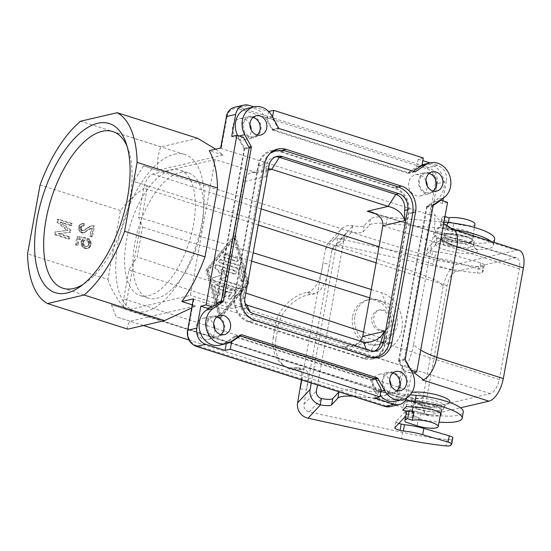 <?xml version="1.0" encoding="UTF-8"?>
<svg xmlns="http://www.w3.org/2000/svg" width="551" height="551" viewBox="0 0 551 551"><rect width="100%" height="100%" fill="white"/><g stroke="black" fill="none" stroke-linecap="round" stroke-linejoin="round"><path stroke-width="0.41" stroke-dasharray="2.75 2.07" d="M221.344 301.108L216.219 302.423L244.107 148.963L249.204 147.82M70.886 225.745L71.237 223.782L57.38 219.367L56.877 222.115L67.077 230.559L55.093 231.937L54.597 234.692L68.455 239.1L68.813 237.137L58.069 233.72L69.667 232.426L70.025 230.456L60.142 222.322L70.886 225.745L71.885 225.511L61.147 222.087L71.031 230.228L70.673 232.191L59.074 233.486L69.819 236.902L69.46 238.872L55.596 234.457L56.099 231.702L68.076 230.325L57.883 221.881L58.385 219.133L72.243 223.548L71.885 225.511M268.654 111.481L267.07 119.099L272.352 117.831L278.069 128.3L413.36 171.265M423.313 157.972L418.195 159.205L422.817 160.672M429.952 162.944L437.577 165.376A13.155 11.213 -103.1 0 1 446.379 181.479L437.177 183.621L431.461 215.048L434.346 214.38L438.045 218.892L443.713 223.499M253.921 106.901L268.447 111.522M275.624 156.835A13.155 11.213 76.9 0 0 274.088 157.069A13.155 11.213 76.9 0 0 265.981 166.347L266.133 176.547L266.278 171.141L267.042 169.605L268.454 168.613M83.401 242.715L83.945 244.761L85.185 245.987L86.576 246.428L88.105 246.083L89.469 243.611L88.925 241.565L87.678 240.339L88.208 238.431L89.799 239.768L91.204 243.122L90.667 246.07L89.062 247.847L86.39 248.446L84.034 247.282L82.003 244.348L82.016 241.235L83.277 239.354L79.358 238.728L78.18 245.209L76.444 244.658L77.911 236.606L85.749 237.853L85.391 239.816L84.138 240.663L83.401 242.715L82.395 242.95L83.132 240.897L84.386 240.05L84.744 238.087L76.906 236.84L75.446 244.892L77.174 245.443L78.352 238.962L82.271 239.589L81.011 241.469L80.997 244.582L82.409 246.903L84 248.239L86.493 248.618L89.138 247.179L90.199 244.396L89.379 240.808L87.21 238.666L86.679 240.573L87.919 241.799L88.463 243.845L87.761 245.698L86.507 246.545L85.57 246.662L83.387 245.553L82.395 242.95M83.58 241.731L82.574 241.965M91.142 228.348L83.724 232.846L81.3 232.074L79.551 228.603L80.122 225.462L80.852 224.45L82.87 223.43L84.468 223.727L84.076 225.889L82.237 225.924L81.465 227.136L81.355 228.761L82.037 230.022L83.215 230.607L84.365 230.346L90.805 226.165L92.162 225.765L94.483 226.089L92.596 236.496L90.86 235.945L92.251 228.286L90.137 228.582L91.246 228.52L89.854 236.179L91.59 236.73L93.484 226.323L91.156 225.993L89.799 226.399L83.359 230.58L82.216 230.835L81.038 230.256L80.35 228.996L80.46 227.37L81.231 226.158L83.07 226.124L83.463 223.961L81.865 223.665L79.847 224.684L79.117 225.696L78.552 227.804L78.848 230.18L80.294 232.308L82.726 233.08L90.137 228.582M92.251 228.286L91.246 228.52M83.773 230.573L82.767 230.807M83.215 230.607L82.216 230.835M406.769 397.877A13.155 11.213 76.9 0 0 407.533 395.225L398.332 397.367L404.041 365.933L406.92 365.265L409.682 368.846L413.987 372.641M88.112 229.877L87.113 230.111M89.751 228.94L88.745 229.175M381.258 389.378L376.161 390.528L370.437 380.059L235.105 336.971L226.413 342.846L226.261 343.659M375.534 378.909L370.437 380.059M82.829 245.856L81.823 246.09M83.415 246.669L82.409 246.903M245.112 303.505L243.969 300.302L243.694 296.176L244.444 291.424L246.021 287.195L241.992 298.366A13.155 11.213 -103.1 0 0 250.795 314.469L367.221 351.545L366.463 349.637M83.724 232.846L82.726 233.08M84.909 232.391L83.904 232.625M447.557 202.327L442.384 203.45L435.71 201.322L439.829 200.461M406.397 412.389A19.726 4.663 -169.7 0 0 407.01 413.897L405.522 422.066M127.832 329.147C126.558 327.659 127.295 325.021 130.043 321.212L195.708 305.943L191.528 308.05M195.708 305.943L192.113 304.799M148.529 295.708A65.762 30.642 -72.3 0 0 191.576 233.603A65.762 30.642 -72.3 0 0 179.908 170.183A65.762 30.642 -72.3 0 0 171.382 169.977A65.762 30.642 -72.3 0 0 128.335 232.074A65.762 30.642 -72.3 0 0 140.002 295.501A65.762 30.642 -72.3 0 0 148.529 295.708M174.233 154.259A82.202 38.301 107.7 0 1 184.895 154.514A82.202 38.301 107.7 0 1 199.483 233.796A82.202 38.301 107.7 0 1 145.671 311.425A82.202 38.301 107.7 0 1 135.016 311.17A82.202 38.301 107.7 0 1 120.428 231.888A82.202 38.301 107.7 0 1 174.233 154.259M215.641 149.163L223.134 155.058L209.27 150.65M435.71 201.322L427.011 207.204L432.26 206.102L404.406 359.39L410.123 369.859L404.847 371.126L411.528 373.254L407.533 395.225M433.176 205.482L432.26 206.102M193.174 298.973L402.264 365.733L404.041 365.933M246.021 287.195L223.403 292.457L243.508 181.809C244.603 176.837 247.316 173.744 251.655 172.518L256.945 172.752L215.138 159.563L152.772 174.068C148.577 175.769 145.581 180.48 143.797 188.194L138.528 217.156L140.477 222.019A65.762 30.642 -72.3 0 0 132.908 263.647A65.762 30.642 -72.3 0 0 148.322 298.153A65.762 30.642 -72.3 0 0 156.849 298.36A65.762 30.642 -72.3 0 0 199.889 236.255A65.762 30.642 -72.3 0 0 188.222 172.828A65.762 30.642 -72.3 0 0 179.695 172.621A65.762 30.642 -72.3 0 0 140.477 222.019L142.557 227.219L137.144 256.98L245.842 293.049M215.138 159.563L190.467 295.357L128.094 309.862L126.386 309.814C123.679 308.539 122.777 304.882 123.686 298.842L128.948 269.88L137.144 256.98M90.86 235.945L89.854 236.179M81.3 232.074L80.294 232.308M82.133 232.543L81.128 232.777M417.954 407.031L403.911 403.952L407.347 400.281L415.564 400.852A16.44 3.885 10.3 0 1 436.055 403.594A16.44 3.885 10.3 0 1 443.865 408.484A16.44 3.885 10.3 0 1 419.325 407.485A16.44 3.885 10.3 0 1 417.954 407.031L417.555 409.228A16.44 3.885 10.3 0 1 413.023 407.161M412.802 407.024A16.44 3.885 10.3 0 1 411.115 404.799A16.44 3.885 10.3 0 1 415.165 403.05L415.564 400.852M419.779 404.971A16.44 3.885 10.3 0 1 412.286 401.107A16.44 3.885 10.3 0 1 411.969 400.088A16.44 3.885 10.3 0 1 436.516 401.08A16.44 3.885 10.3 0 1 444.32 405.963A16.44 3.885 10.3 0 1 443.665 406.81A16.44 3.885 10.3 0 1 419.779 404.971M374.783 398.097L376.161 390.528M107.941 279.44C111.467 289.964 117.232 299.868 125.222 309.152L147.634 185.797C136.655 192.981 127.598 201.239 120.455 210.578L107.941 279.44L27.55 253.846M125.222 309.152L111.357 304.737L116.185 316.797L143.467 325.51M130.043 321.212L116.185 316.797M230.47 341.999L226.413 342.846M239.224 336.103L235.105 336.971M81.837 243.26L80.832 243.494M82.003 244.348L80.997 244.582M455.326 241.001A14.794 3.499 -169.7 0 0 472.696 240.642A14.794 3.499 -169.7 0 0 452.523 233.762L446.014 233.307A16.44 3.885 10.3 0 0 441.964 235.063A16.44 3.885 10.3 0 0 448.404 239.485L455.326 241.001L456.297 235.663A14.794 3.499 -169.7 0 0 473.667 235.305A14.794 3.499 -169.7 0 0 453.494 228.417L438.761 227.391L437.618 233.679L445.842 234.251L446.014 233.307M450.945 239.671A14.14 3.34 10.3 0 1 444.23 235.47A14.14 3.34 10.3 0 1 465.333 236.324A14.14 3.34 10.3 0 1 472.049 240.525A14.14 3.34 10.3 0 1 450.945 239.671M89.303 242.516L88.298 242.75M89.469 243.611L88.463 243.845M216.219 302.423L207.527 308.298M243.48 137.351L238.383 138.494L244.107 148.963M84.034 247.282L83.029 247.516M86.576 246.428L85.57 246.662M85.185 245.987L84.186 246.221M412.224 411.59L411.893 413.388A14.14 3.34 10.3 0 0 418.608 417.589L407.01 413.897M453.156 229.409A21.041 9.808 -72.3 0 0 452.564 229.175A21.041 9.808 -72.3 0 0 449.836 229.106L450.243 228.761L449.912 228.183L446.234 225.325M420.702 350.119A65.762 15.545 10.3 0 1 413.56 344.451L433.665 233.81A40.774 18.996 -72.3 0 0 434.346 214.38M91.204 243.122L90.199 243.356M91.039 242.034L90.033 242.268M427.018 396.307C426.109 402.34 427.011 406.004 429.711 407.279L431.426 407.327L490.314 393.628C494.509 391.926 497.505 387.215 499.289 379.501L519.4 268.854C520.309 262.799 519.4 259.142 516.686 257.875L514.992 257.834L456.104 271.533C451.91 273.234 448.913 277.945 447.123 285.659L427.018 396.307L123.686 298.842M214.931 329.574A10.848 9.25 -103.1 0 1 208.051 339.457A10.848 9.25 -103.1 0 1 203.705 339.258A10.848 9.25 -103.1 0 1 200.378 337.384A10.848 9.25 -103.1 0 1 196.376 326.399A10.848 9.25 -103.1 0 1 203.133 318.32A10.848 9.25 -103.1 0 1 207.472 318.512A10.848 9.25 -103.1 0 1 213.664 324.146M390.962 385.624A10.848 9.25 -103.1 0 1 384.081 395.501A10.848 9.25 -103.1 0 1 379.735 395.308A10.848 9.25 -103.1 0 1 372.283 384.515A10.848 9.25 -103.1 0 1 379.164 374.363A10.848 9.25 -103.1 0 1 383.51 374.563A10.848 9.25 -103.1 0 1 389.702 380.19M380.686 330.132L384.88 330.325C388.317 329.353 390.466 326.881 391.341 322.907C391.913 316.639 389.585 312.341 384.343 310.013L380.156 309.814C371.236 311.356 371.67 327.755 380.686 330.132M128.948 269.88L371.174 350.264L379.37 337.364L363.522 332.108M379.37 337.364C398.841 344.699 405.495 308.071 385.659 302.774L369.755 297.829M251.642 261.119L142.557 227.219M81.782 226.406L80.777 226.64M82.237 225.924L81.231 226.158M79.551 228.603L78.545 228.837M79.854 229.946L78.848 230.18M85.006 248.005L84 248.239M86.39 248.446L85.384 248.68M92.596 236.496L91.59 236.73M94.483 226.089L93.484 226.323M84.138 240.663L83.132 240.897M84.799 240.043L83.793 240.277M85.391 239.816L84.386 240.05M88.105 246.083L87.099 246.318M87.513 246.311L86.507 246.545M223.134 155.058L157.462 170.335L143.604 165.92L133.776 181.389L367.414 255.878L406.225 268.978L425.51 276.079C431.316 279.143 439.546 280.122 443.1 286.596C445.959 274.226 450.746 266.691 457.468 263.991L516.37 250.292A21.041 9.808 107.7 0 1 519.097 250.354M143.604 165.92L299.248 215.544C351.841 231.544 401.796 249.686 457.468 263.991M127.088 146.311A82.202 38.301 107.7 0 1 128.3 149.424A82.202 38.301 107.7 0 1 85.901 282.601A82.202 38.301 107.7 0 1 83.105 284.44M85.329 232.109L84.324 232.343M86.824 230.924L85.818 231.158M120.455 210.578L40.065 184.978M87.499 248.384L86.493 248.618M88.263 248.212L87.258 248.446M197.623 138.301L160.961 146.828C158.316 152.889 157.152 160.72 157.462 170.335M410.984 370.134L410.123 369.859M138.528 217.156L253.157 252.785M371.271 289.495L381.636 292.712L385.659 302.774M449.878 402.547A21.372 5.055 10.3 0 1 449.182 403.229A21.372 5.055 10.3 0 1 418.126 400.839A21.372 5.055 10.3 0 1 408.387 395.811A21.372 5.055 10.3 0 1 412.024 392.374M79.551 227.57L78.552 227.804M84.393 245.319L83.387 245.553M83.945 244.761L82.939 244.995M84.365 230.346L83.359 230.58M188.979 340.022L369.507 397.354L423.995 413.787L429.994 414.882L460.505 407.788M88.16 227.604L87.154 227.839M87.079 228.507L86.073 228.741M93.443 225.758L92.444 225.986M92.162 225.765L91.156 225.993M220.779 147.971L221.22 148.481L429.684 214.856L431.461 215.048M371.174 350.264C384.715 354.885 399.158 345.195 401.872 329.67C404.785 314.215 395.267 296.831 381.636 292.712M413.56 344.451A40.774 18.996 107.7 0 1 406.92 365.265M442.384 203.45L442.859 200.833M443.362 198.071L446.379 181.479M412.506 373.006L411.528 373.254M389.612 393.008A10.848 9.25 -103.1 0 1 382.16 382.215A10.848 9.25 -103.1 0 1 389.034 372.07A10.848 9.25 -103.1 0 1 393.38 372.262A10.848 9.25 -103.1 0 1 400.832 383.055A10.848 9.25 -103.1 0 1 393.951 393.207A10.848 9.25 -103.1 0 1 389.612 393.008M90.805 226.165L89.799 226.399M411.893 413.388A14.14 3.34 10.3 0 1 413.884 412.12M79.771 226.385L78.765 226.619M89.062 247.847L88.064 248.081M223.403 292.457C222.694 300.288 225.648 305.653 232.267 308.546L190.467 295.357M80.405 230.959L79.399 231.186M89.799 239.768L88.794 240.002M89.179 239.155L88.174 239.389M249.94 124.54A10.848 9.25 76.9 0 0 243.749 118.906A10.848 9.25 76.9 0 0 239.41 118.713A10.848 9.25 76.9 0 0 232.646 126.792A10.848 9.25 76.9 0 0 236.655 137.778A10.848 9.25 76.9 0 0 239.981 139.658A10.848 9.25 76.9 0 0 244.32 139.851A10.848 9.25 76.9 0 0 251.201 129.974M250.016 116.282A10.848 9.25 76.9 0 0 249.279 116.419A10.848 9.25 76.9 0 0 242.399 126.565A10.848 9.25 76.9 0 0 249.851 137.357A10.848 9.25 76.9 0 0 254.197 137.557A10.848 9.25 76.9 0 0 261.071 127.405A10.848 9.25 76.9 0 0 253.625 116.612A10.848 9.25 76.9 0 0 250.016 116.282M213.574 336.964A10.848 9.25 -103.1 0 1 206.129 326.171A10.848 9.25 -103.1 0 1 213.003 316.019A10.848 9.25 -103.1 0 1 213.74 315.888A10.848 9.25 -103.1 0 1 217.349 316.219A10.848 9.25 -103.1 0 1 224.801 327.012A10.848 9.25 -103.1 0 1 217.92 337.157A10.848 9.25 -103.1 0 1 213.574 336.964M81.837 242.22L80.839 242.454M80.122 225.462L79.117 225.696M82.526 230.387L81.52 230.614M272.525 116.86L272.352 117.831M90.667 246.07L89.668 246.304M91.025 245.14L90.02 245.374M160.961 146.828L80.57 121.234M81.465 227.136L80.46 227.37M68.076 230.325L67.077 230.559M56.099 231.702L55.093 231.937M147.634 185.797L133.776 181.389M238.383 138.494L231.702 136.373M82.822 232.763L81.823 232.997M89.586 226.812L88.587 227.046M69.819 236.902L68.813 237.137M59.074 233.486L58.069 233.72M404.406 359.39L399.124 360.657L427.011 207.204M434.484 406.066A14.14 3.34 10.3 0 1 441.199 410.268A14.14 3.34 10.3 0 1 420.096 409.414A14.14 3.34 10.3 0 1 413.381 405.212A14.14 3.34 10.3 0 1 434.484 406.066M72.243 223.548L71.237 223.782M85.749 237.853L84.744 238.087M77.911 236.606L76.906 236.84M83.566 243.811L82.56 244.045M425.971 180.59A10.848 9.25 76.9 0 0 419.779 174.956A10.848 9.25 76.9 0 0 415.44 174.763A10.848 9.25 76.9 0 0 408.56 184.909A10.848 9.25 76.9 0 0 416.012 195.701A10.848 9.25 76.9 0 0 420.351 195.901A10.848 9.25 76.9 0 0 427.239 186.018M389.343 342.24L384.708 343.425C383.014 351.221 378.806 356.139 372.07 358.191L363.316 357.895L249.059 321.515C238.528 316.873 233.831 308.284 234.974 295.749L258.522 166.195C260.313 158.096 264.749 153.123 271.829 151.277L279.915 151.732L284.653 150.74M270.19 153.254C266.553 156.16 264.239 160.141 263.261 165.204L239.74 294.606C238.597 307.141 243.294 315.73 253.832 320.372L367.944 356.704L371.546 357.427M84.468 223.727L83.463 223.961M83.773 223.506L82.767 223.74M58.385 219.133L57.38 219.367M57.883 221.881L56.877 222.115M83.38 225.669L82.374 225.903M84.076 225.889L83.07 226.124M90.798 241.331L89.792 241.565M90.385 240.573L89.379 240.808M82.87 223.43L81.865 223.665M81.693 223.885L80.687 224.119M81.355 228.761L80.35 228.996M81.321 227.921L80.315 228.155M429.656 172.663A10.848 9.25 76.9 0 0 425.31 172.463A10.848 9.25 76.9 0 0 418.429 182.615A10.848 9.25 76.9 0 0 425.882 193.408A10.848 9.25 76.9 0 0 430.228 193.601A10.848 9.25 76.9 0 0 437.101 183.455A10.848 9.25 76.9 0 0 429.656 172.663M373.964 351.304A13.155 11.213 -103.1 0 1 372.49 351.779A13.155 11.213 -103.1 0 1 367.221 351.545L370.238 350.842M399.124 360.657L404.847 371.126M389.633 323.299A10.524 8.974 -103.1 0 1 383.145 330.724A10.524 8.974 -103.1 0 1 378.936 330.538A10.524 8.974 -103.1 0 1 371.711 320.069A10.524 8.974 -103.1 0 1 378.379 310.227A10.524 8.974 -103.1 0 1 382.587 310.42A10.524 8.974 -103.1 0 1 389.633 323.299M354.996 315.778A23.018 19.622 -103.1 0 1 369.191 299.537A23.018 19.622 -103.1 0 1 378.399 299.951A23.018 19.622 -103.1 0 1 394.206 322.845A23.018 19.622 -103.1 0 1 379.618 344.375A23.018 19.622 -103.1 0 1 370.403 343.962A23.018 19.622 -103.1 0 1 354.996 315.778M352.654 316.322A23.018 19.622 -103.1 0 1 366.849 300.081A23.018 19.622 -103.1 0 1 376.058 300.495A23.018 19.622 -103.1 0 1 391.864 323.389A23.018 19.622 -103.1 0 1 377.277 344.919A23.018 19.622 -103.1 0 1 368.061 344.506A23.018 19.622 -103.1 0 1 352.654 316.322M207.445 269.26L234.657 235.945A0.82 0.703 -103.1 0 1 235.862 236.331L248.659 282.387A1.646 1.405 -103.1 0 1 248.377 283.944L221.158 317.266A0.82 0.703 -103.1 0 1 219.952 316.88L207.155 270.823A1.646 1.405 -103.1 0 1 207.445 269.26L206.439 269.494A1.646 1.405 -103.1 0 0 206.157 271.058L218.947 317.114A0.82 0.703 -103.1 0 0 220.152 317.5L247.371 284.178A1.646 1.405 -103.1 0 0 247.654 282.622L234.864 236.565A0.82 0.703 -103.1 0 0 233.658 236.179L206.439 269.494M443.1 286.596L422.576 400.164L422.534 406.424L423.802 411.328L426.226 414.29L428.031 414.972L430.049 414.869M111.357 304.737L345.036 379.04L384.102 390.742L403.725 396.017C409.944 396.782 417.61 400.873 422.996 397.243M246.311 283.014L233.9 238.342L207.5 270.658L219.911 315.33L246.311 283.014L247.316 282.78L234.905 238.108L208.505 270.424L220.91 315.096L247.316 282.78M225.145 257.434A1.646 1.405 -103.1 0 1 225.717 254.293L237.529 258.054A1.646 1.405 -103.1 0 1 236.958 261.195L225.145 257.434L224.14 257.668L235.952 261.429A1.646 1.405 -103.1 0 0 236.524 258.288L224.712 254.528A1.646 1.405 -103.1 0 0 224.14 257.668M238.748 265.093A3.285 2.803 -103.1 0 1 240.863 267.428L244.162 279.281A1.646 1.405 -103.1 0 1 241.469 280.094L238.177 268.234L220.799 262.703A1.646 1.405 -103.1 0 1 221.371 259.562L238.748 265.093L237.75 265.327A3.285 2.803 -103.1 0 1 239.864 267.662L243.156 279.515A1.646 1.405 -103.1 0 1 240.47 280.321L237.178 268.468L219.801 262.937A1.646 1.405 -103.1 0 1 220.372 259.796L237.75 265.327M239.299 285.218A1.646 1.405 -103.1 0 1 238.728 288.359L214.236 280.562A1.646 1.405 -103.1 0 1 214.077 277.408L222.494 274.88L215.868 267.559A1.646 1.405 -103.1 0 1 217.094 264.845L235.243 270.624A1.646 1.405 -103.1 0 1 234.671 273.771L221.695 269.639L227.122 275.631A0.82 0.703 -103.1 0 1 226.874 276.995L219.98 279.068L239.299 285.218L238.294 285.452A1.646 1.405 -103.1 0 1 237.722 288.593L213.23 280.796A1.646 1.405 -103.1 0 1 213.072 277.642L221.488 275.114L214.862 267.793A1.646 1.405 -103.1 0 1 216.088 265.079L234.237 270.858A1.646 1.405 -103.1 0 1 233.665 274.005L220.689 269.873L226.117 275.865A0.82 0.703 -103.1 0 1 225.869 277.229L218.974 279.302L238.294 285.452M219.918 293.18A1.646 1.405 -103.1 0 1 217.232 293.986L215.207 286.692A1.646 1.405 -103.1 0 1 216.832 284.715L234.988 290.494A1.646 1.405 -103.1 0 1 235.759 293.235L231.448 298.511A1.646 1.405 -103.1 0 1 229.326 296.176L232.026 292.877L226.723 291.19L225.869 295.908A1.646 1.405 -103.1 0 1 223.093 295.026L223.954 290.308L218.651 288.621L219.918 293.18L218.912 293.414L217.645 288.855L222.948 290.542L222.087 295.253A1.646 1.405 -103.1 0 0 224.863 296.142L225.717 291.424L231.021 293.111L228.328 296.41A1.646 1.405 -103.1 0 0 230.442 298.745L234.754 293.469A1.646 1.405 -103.1 0 0 233.982 290.728L215.827 284.95A1.646 1.405 -103.1 0 0 214.201 286.926L216.226 294.22A1.646 1.405 -103.1 0 0 218.912 293.414M238.177 268.234L237.178 268.468M222.494 274.88L221.488 275.114M221.695 269.639L220.689 269.873M219.98 279.068L218.974 279.302M232.026 292.877L231.021 293.111M226.723 291.19L225.717 291.424M223.954 290.308L222.948 290.542M218.651 288.621L217.645 288.855M208.505 270.424L207.5 270.658M234.905 238.108L233.9 238.342M220.91 315.096L219.911 315.33M445.545 249.961A21.372 5.055 10.3 0 1 436.247 242.516A21.372 5.055 10.3 0 1 467.303 244.899A21.372 5.055 10.3 0 1 477.042 249.927A21.372 5.055 10.3 0 1 468.57 253.701A21.372 5.055 10.3 0 1 445.545 249.961M448.913 244.658A16.44 3.885 10.3 0 1 441.103 239.775A16.44 3.885 10.3 0 1 441.757 238.934A16.44 3.885 10.3 0 1 465.65 240.766A16.44 3.885 10.3 0 1 473.137 244.637A16.44 3.885 10.3 0 1 473.454 245.656A16.44 3.885 10.3 0 1 448.913 244.658M445.842 234.251A16.44 3.885 10.3 0 1 466.332 236.999A16.44 3.885 10.3 0 1 474.142 241.882A16.44 3.885 10.3 0 1 449.602 240.89A16.44 3.885 10.3 0 1 448.232 240.429L448.404 239.485M417.555 409.228L424.484 410.743A14.794 3.499 -169.7 0 0 441.847 410.385A14.794 3.499 -169.7 0 0 421.68 403.504L415.165 403.05M475.017 224.181A14.14 3.34 10.3 0 1 453.914 223.327L442.315 219.635L440.828 227.804L452.426 231.503A14.14 3.34 10.3 0 1 445.711 227.301A14.14 3.34 10.3 0 1 447.701 226.034L448.335 222.535M444.981 216.522L444.478 216.357L442.99 224.532L447.701 226.034M442.99 224.532A19.726 4.663 -169.7 0 0 440.215 226.303A19.726 4.663 -169.7 0 0 440.828 227.804M444.478 216.357A19.726 4.663 -169.7 0 0 441.695 218.127A19.726 4.663 -169.7 0 0 442.315 219.635M267.07 119.099L272.793 129.568L408.126 172.656L416.825 166.781L421.949 165.465M416.825 166.781L418.195 159.205M89.689 247.42L88.69 247.654M384.708 343.425L408.257 213.871C409.4 201.335 404.703 192.747 394.172 188.105L279.915 151.732M91.197 244.162L90.199 244.396M55.596 234.457L54.597 234.692M88.208 238.431L87.21 238.666M80.852 224.45L79.847 224.684M88.766 245.464L87.761 245.698M88.477 241.007L87.471 241.242M88.925 241.565L87.919 241.799M69.46 238.872L68.455 239.1M363.474 342.178L342.612 347.027L350.932 346.558C355.002 345.573 358.164 343.783 360.409 341.2M87.678 240.339L86.679 240.573M89.29 244.589L88.284 244.823M81.589 229.464L80.591 229.698M82.822 225.696L81.823 225.931M90.144 246.944L89.138 247.179M83.277 239.354L82.271 239.589M82.581 240.167L81.576 240.401M78.18 245.209L77.174 245.443M79.358 238.728L78.352 238.962M82.016 241.235L81.011 241.469M405.281 359.004L398.587 360.561A1.316 1.123 76.9 0 0 398.752 361.552L405.205 373.364L411.9 371.808M219.78 345.167A19.071 16.261 -103.1 0 0 224.491 343.101L234.299 336.468A1.316 1.123 76.9 0 1 235.153 336.351L370.609 379.481A1.316 1.123 76.9 0 1 371.326 380.094L377.779 391.906A19.071 16.261 76.9 0 0 380.162 395.384M395.811 401.211A19.071 16.261 76.9 0 0 405.205 373.364M237.626 135.484A19.071 16.261 76.9 0 0 238.025 136.255L244.486 148.067A1.316 1.123 -103.1 0 1 244.644 149.066L216.736 302.657A1.316 1.123 -103.1 0 1 216.247 303.443L210.014 307.665M279.316 128.59L272.621 130.146A1.316 1.123 -103.1 0 1 271.905 129.526L265.451 117.714A19.071 16.261 76.9 0 0 247.42 108.409M272.621 130.146L408.084 173.276A1.316 1.123 -103.1 0 0 408.932 173.159L418.739 166.519A19.071 16.261 -103.1 0 1 422.059 164.859M423.45 164.46A19.071 16.261 -103.1 0 1 442.728 176.472A19.071 16.261 -103.1 0 1 436.791 199.545L443.486 197.988M398.587 360.561L426.502 206.962A1.316 1.123 76.9 0 1 426.984 206.177L436.791 199.545M71.031 230.228L70.025 230.456M61.147 222.087L60.142 222.322M70.673 232.191L69.667 232.426M82.037 230.022L81.038 230.256M76.444 244.658L75.446 244.892M408.126 172.656L413.257 171.34M272.793 129.568L278.069 128.3M264.79 163.867L258.095 165.424L234.333 296.183A21.041 17.942 -103.1 0 0 248.418 321.949L363.736 358.667A21.041 17.942 -103.1 0 0 372.159 359.052A21.041 17.942 -103.1 0 0 375.417 357.888M398.187 186.885L394.812 187.671A21.041 17.942 -103.1 0 1 408.897 213.437L385.135 344.203A21.041 17.942 -103.1 0 1 377.228 356.855M394.812 187.671L279.495 150.953A21.041 17.942 -103.1 0 0 276.512 150.299M258.095 165.424A21.041 17.942 -103.1 0 1 271.071 150.575A21.041 17.942 -103.1 0 1 274.508 150.175M253.047 117.439A9.863 8.41 76.9 0 0 249.5 117.377A9.863 8.41 76.9 0 0 243.418 124.34A9.863 8.41 76.9 0 0 253.97 136.593A9.863 8.41 76.9 0 0 257.124 134.974M433.155 191.025A9.863 8.41 -103.1 0 1 430 192.643A9.863 8.41 -103.1 0 1 419.449 180.384A9.863 8.41 -103.1 0 1 425.537 173.427A9.863 8.41 -103.1 0 1 429.077 173.489M220.848 334.581A9.863 8.41 -103.1 0 1 217.7 336.2A9.863 8.41 -103.1 0 1 207.148 323.94A9.863 8.41 -103.1 0 1 213.23 316.983A9.863 8.41 -103.1 0 1 216.77 317.039M392.801 373.089A9.863 8.41 76.9 0 0 389.261 373.027A9.863 8.41 76.9 0 0 383.179 379.99A9.863 8.41 76.9 0 0 393.731 392.243A9.863 8.41 76.9 0 0 396.878 390.631M310.296 294.578L307.3 292.429C297.03 293.339 278.055 307.045 275.528 324.539L273.241 337.109L275.872 339.003L278.159 326.433C280.7 309.063 299.331 295.295 310.296 294.578A72.339 17.102 -169.7 0 0 315.041 293.786C322.445 290.26 327.232 280.452 329.388 264.349L331.964 250.202A6.578 6.316 43.1 0 1 339.457 245.305L432.872 265.782A98.643 23.321 -169.7 0 0 477.393 273A6.578 1.557 -169.7 0 0 482.029 272.573L483.02 271.512A6.578 1.557 -169.7 0 0 483.131 271.299A6.578 1.557 -169.7 0 0 479.515 269.191L454.086 261.801A26.303 6.219 -169.7 0 0 434.753 258.15L431.488 257.434A6.578 1.557 -169.7 0 1 426.267 254.92A6.578 1.557 -169.7 0 1 426.384 254.707L435.869 244.554A6.578 1.557 -169.7 0 1 443.472 244.616L451.097 246.283A36.166 8.547 -169.7 0 0 493.551 245.409A36.166 8.547 -169.7 0 0 491.12 241.448M454.038 229.643A36.166 8.547 -169.7 0 0 446.441 228.755L386.299 223.472A26.303 6.219 -169.7 0 0 369.26 225.311L363.033 231.971A9.863 2.335 -169.7 0 1 351.944 231.957L351.628 231.895A6.578 6.316 43.1 0 0 344.444 236.847L317.528 384.991M448.232 240.429L434.188 237.35L437.618 233.679M307.3 292.429A65.762 15.545 -169.7 0 0 308.167 292.278C316.005 288.917 320.957 279.143 323.038 262.951L325.607 248.811A13.155 12.632 43.1 0 1 328.706 242.612A13.155 12.632 43.1 0 1 340.601 239.017L434.009 259.493A98.643 23.321 -169.7 0 0 478.537 266.712A6.578 1.557 -169.7 0 0 483.172 266.285L484.164 265.231A6.578 1.557 -169.7 0 0 484.274 265.01A6.578 1.557 -169.7 0 0 480.658 262.903L455.229 255.512A26.303 6.219 -169.7 0 0 435.896 251.862L434.753 258.15M435.896 251.862L432.631 251.146L431.488 257.434M494.695 239.12A36.166 8.547 -169.7 0 1 452.24 240.002L444.616 238.328A6.578 1.557 -169.7 0 0 437.012 238.273L427.521 248.418A6.578 1.557 -169.7 0 0 427.411 248.632A6.578 1.557 -169.7 0 0 432.631 251.146M328.706 242.612L341.193 229.257A13.155 12.632 43.1 0 1 352.764 225.6L353.088 225.669A9.863 2.335 -169.7 0 0 364.17 225.683L370.403 219.022A26.303 6.219 -169.7 0 1 387.443 217.184L443.954 222.149M301.769 379.97L323.038 262.951L329.388 264.349L303.966 404.227A6.578 6.316 43.1 0 0 309.18 411.907L402.595 432.377A98.643 23.321 -169.7 0 0 447.116 439.595A6.578 1.557 -169.7 0 0 451.751 439.175L452.743 438.114A6.578 1.557 -169.7 0 0 452.86 437.893M300.185 388.689L306.542 390.08L308.05 378.695L307.885 373.606L306.852 370.74L304.882 369.246L301.328 369.225A72.339 17.102 -169.7 0 1 296.583 370.024L291.334 369.728L287.099 368.034L283.145 365.037L280.149 361.456L277.766 357.11L275.982 351.455L275.328 345.325L275.872 339.003M273.241 337.109L272.717 341.882L273.082 348.122L274.612 353.935L277.167 359.052L280.542 363.185L284.447 366.112L289.103 367.813L293.587 367.868A65.762 15.545 -169.7 0 0 294.454 367.717L301.328 369.225M301.487 379.88L301.673 373.688L300.66 369.769L298.249 367.792L294.454 367.717M341.193 229.257A13.155 12.632 43.1 0 0 338.094 235.456L311.281 383M456.297 235.663L435.331 231.062L438.761 227.391M410.281 394.833L356.022 390.067A26.303 6.219 -169.7 0 0 339.051 391.844M398.883 423.395A6.578 1.557 -169.7 0 1 395.99 421.522A6.578 1.557 -169.7 0 1 396.107 421.301L405.591 411.156A6.578 1.557 -169.7 0 1 413.195 411.211L420.826 412.885A36.166 8.547 -169.7 0 0 463.274 412.01M420.826 412.885L419.683 419.173L412.058 417.5A6.578 1.557 -169.7 0 0 405.557 417.011M419.683 419.173A36.166 8.547 -169.7 0 0 439.051 422.1M356.022 390.067L354.878 396.355L405.123 400.77M354.878 396.355A26.303 6.219 -169.7 0 0 352.702 396.19M407.396 411.253L423.74 414.834A14.794 3.499 -169.7 0 0 440.277 415.371M407.347 400.281L406.204 406.562M403.911 403.952L402.767 410.233M435.331 231.062L434.188 237.35M437.577 165.376L428.375 167.511L239.864 107.493L249.073 105.351M265.981 166.347L268.991 165.644M390.225 406.645A13.155 11.213 76.9 0 0 398.332 397.367L396.555 397.168L402.264 365.733M253.804 313.774L250.795 314.469L249.507 311.26M427.473 168.93A11.84 10.09 -103.1 0 1 435.4 183.421L437.177 183.621A13.155 11.213 -103.1 0 0 428.375 167.511A1.316 0.613 -72.3 0 0 427.473 168.93L238.969 108.905A1.316 0.613 107.7 0 1 239.864 107.493A13.155 11.213 -103.1 0 0 234.602 107.259M418.608 417.589L417.128 425.758M440.807 239.471A65.762 15.545 10.3 0 1 433.665 233.81M519.4 268.854L382.849 225.772M499.289 379.501L362.737 336.413M193.8 299.358L188.091 330.793A11.84 10.09 76.9 0 0 196.011 345.291L384.515 405.309A11.84 10.09 76.9 0 0 396.555 397.168M188.091 330.793L187.464 330.407M196.28 346.386A1.316 0.613 107.7 0 1 196.011 345.291M449.836 229.106L516.37 250.292M226.309 116.654L226.929 117.046L221.22 148.481M226.929 117.046A11.84 10.09 -103.1 0 1 238.969 108.905M447.123 285.659L376.113 262.841M258.212 224.96L143.797 188.194M435.4 183.421L429.684 214.856M456.104 271.533L379.033 246.765M261.133 208.884L152.772 174.068M514.992 257.834L376.119 214.022M268.179 170.135L256.945 172.752M247.048 305.109L232.267 308.546M490.314 393.628L342.612 347.027M431.426 407.327L128.094 309.862M384.646 406.307A1.316 0.613 107.7 0 1 384.515 405.309M258.522 166.195L263.261 165.204M249.059 321.515L253.832 320.372M234.974 295.749L239.74 294.606M237.529 258.054L236.524 258.288M225.717 254.293L224.712 254.528M236.958 261.195L235.952 261.429M244.162 279.281L243.156 279.515M240.863 267.428L239.864 267.662M241.469 280.094L240.47 280.321M220.799 262.703L219.801 262.937M221.371 259.562L220.372 259.796M214.236 280.562L213.23 280.796M238.728 288.359L237.722 288.593M214.077 277.408L213.072 277.642M215.868 267.559L214.862 267.793M217.094 264.845L216.088 265.079M235.243 270.624L234.237 270.858M234.671 273.771L233.665 274.005M227.122 275.631L226.117 275.865M226.874 276.995L225.869 277.229M215.207 286.692L214.201 286.926M217.232 293.986L216.226 294.22M216.832 284.715L215.827 284.95M234.988 290.494L233.982 290.728M235.759 293.235L234.754 293.469M231.448 298.511L230.442 298.745M229.326 296.176L228.328 296.41M225.869 295.908L224.863 296.142M223.093 295.026L222.087 295.253M234.657 235.945L233.658 236.179M207.155 270.823L206.157 271.058M219.952 316.88L218.947 317.114M221.158 317.266L220.152 317.5M248.377 283.944L247.371 284.178M248.659 282.387L247.654 282.622M235.862 236.331L234.864 236.565M452.426 231.503L453.914 223.327M412.857 212.838L408.257 213.871M367.944 356.704L363.316 357.895M266.133 176.547L243.508 181.809M241.992 298.366L245.002 297.664M398.772 187.071L394.172 188.105M371.326 380.094L375.63 379.095M370.609 379.481L374.48 378.578M235.153 336.351L240.815 335.036M234.299 336.468L240.994 334.912M224.491 343.101L231.186 341.544M216.247 303.443L218.747 302.864M216.736 302.657L220.262 301.838M244.644 149.066L249.169 148.012M244.486 148.067L248.79 147.069M278.599 127.97L271.905 129.526M414.772 171.719L408.084 173.276M414.944 171.754L408.932 173.159M418.739 166.519L421.24 165.941M426.984 206.177L433.678 204.621M426.502 206.962L433.189 205.406M405.44 359.996L398.752 361.552M241.028 294.627L234.333 296.183M282.615 150.23L279.495 150.953M412.919 212.5L408.897 213.437M389.13 343.273L385.135 344.203M370.43 357.11L363.736 358.667M255.113 320.393L248.418 321.949M265.451 117.714L272.139 116.158M238.025 136.255L239.189 135.987M377.779 391.906L380.927 391.176M453.494 228.417L452.523 233.762M339.457 245.305L351.944 231.957M455.229 255.512L454.086 261.801M480.658 262.903L479.515 269.191M484.164 265.231L483.02 271.512M483.172 266.285L482.029 272.573M478.537 266.712L477.393 273M434.009 259.493L432.872 265.782M427.521 248.418L426.384 254.707M437.012 238.273L435.869 244.554M444.616 238.328L443.472 244.616M452.24 240.002L451.097 246.283M446.971 225.841L446.441 228.755M387.443 217.184L386.299 223.472M364.17 225.683L363.033 231.971M370.403 219.022L369.26 225.311M303.966 404.227L316.453 390.873M331.964 250.202L344.444 236.847M308.167 292.278L315.041 293.786M293.587 367.868L296.583 370.024M278.159 326.433L275.528 324.539M325.607 248.811L338.094 235.456M352.764 225.6L351.628 231.895M340.601 239.017L353.088 225.669M309.18 411.907L321.667 398.552M421.68 403.504L420.936 407.588M424.484 410.743L423.74 414.834M447.116 439.595L445.973 445.883M402.595 432.377L401.452 438.665M451.751 439.175L450.608 445.456M452.743 438.114L451.6 444.402M396.107 421.301L394.964 427.59M405.591 411.156L404.455 417.444M413.195 411.211L412.058 417.5M274.088 157.069L277.105 156.367M148.322 298.153L140.002 295.501M411.969 400.088L411.115 404.799M112.817 131.565L184.895 154.514M412.286 401.107L408.387 395.811M379.164 374.363L389.034 372.07M239.41 118.713L249.279 116.419M203.133 318.32L213.003 316.019M429.711 407.279L126.386 309.814M441.199 410.268L440.642 413.34M272.959 151.043L271.829 151.277M415.44 174.763L425.31 172.463M384.88 330.325L383.145 330.724M369.191 299.537L366.849 300.081M237.612 261.222L236.613 261.456M225.056 254.259L224.05 254.493M243.191 281.285L242.185 281.52M220.717 259.528L219.711 259.762M216.433 264.817L215.427 265.052M235.332 273.799L234.327 274.033M239.382 288.393L238.376 288.621M216.178 284.688L215.172 284.922M230.759 298.945L229.753 299.179M224.856 297.065L223.851 297.299M218.947 295.184L217.941 295.419M220.813 317.479L219.808 317.713M235.008 235.725L234.003 235.959M441.757 238.934L436.247 242.516M441.103 239.775L441.964 235.063M472.049 240.525L474.425 227.439M441.695 218.127L440.215 226.303M427.459 414.848L417.548 412.031M516.686 257.875L371.953 212.211M268.495 168.606L251.655 172.518M370.775 341.944L350.932 346.558M373.619 357.792L372.07 358.191M375.5 351.077L372.49 351.779M128.3 149.424L125.986 142.826M85.901 282.601L80.198 286.651M234.623 336.324L241.317 334.767M415.302 171.74L408.608 173.296M253.97 136.593L260.664 135.036M425.537 173.427L432.225 171.871M217.7 336.2L224.388 334.643M389.261 373.027L395.955 371.47M277.766 149.018L271.071 150.575M378.854 357.496L372.159 359.052M484.274 265.01L483.131 271.299M427.411 248.632L426.267 254.92M494.102 242.399L493.551 245.409M297.809 367.675L304.448 369.129M282.725 365.01L285.439 366.966M333.513 247.103L346 233.748M441.847 410.385L441.103 414.476M395.99 421.522L394.847 427.803M473.667 235.305L472.696 240.642M444.23 235.47L445.711 227.301M244.32 139.851L254.197 137.557M473.454 245.656L474.142 241.882M380.156 309.814L378.379 310.227M249.5 117.377L256.194 115.82M443.665 406.81L449.182 403.229M393.731 392.243L400.425 390.687M188.222 172.828L179.908 170.183M413.381 405.212L413.05 407.037M213.23 316.983L219.925 315.427M379.618 344.375L377.277 344.919M420.351 195.901L430.228 193.601M384.081 395.501L393.951 393.207M62.938 288.221L135.016 311.17M208.051 339.457L217.92 337.157M473.137 244.637L477.042 249.927M430 192.643L436.695 191.087M444.32 405.963L443.865 408.484"/><path stroke-width="0.83" d="M221.344 301.108L249.204 147.82L243.48 137.351L236.875 135.25L206.046 304.882L212.652 306.983L221.344 301.108M413.36 171.265L421.949 165.465L423.313 157.972L273.709 110.345L268.654 111.481M422.817 160.672L429.952 162.944M236.875 135.25L231.702 136.373L235.697 114.394A13.155 11.213 -103.1 0 1 243.804 105.117A13.155 11.213 -103.1 0 1 249.073 105.351L253.921 106.901M282.367 156.601L398.8 193.676A13.155 11.213 -103.1 0 1 407.602 209.779L404.586 210.475A13.155 11.213 76.9 0 0 395.783 194.372L279.357 157.304L282.367 156.601A13.155 11.213 76.9 0 0 277.105 156.367A13.155 11.213 76.9 0 0 268.991 165.644L245.002 297.664A13.155 11.213 -103.1 0 0 253.804 313.774L370.238 350.842A13.155 11.213 76.9 0 0 375.5 351.077A13.155 11.213 76.9 0 0 383.606 341.799L380.596 342.502L384.632 331.323L362.737 336.413L382.849 225.772C383.42 219.615 379.791 215.097 371.953 212.211L367.29 211.233L376.119 214.022M404.586 210.475L404.737 220.675C402.822 213.492 397.292 208.733 388.152 206.384L271.726 169.315L279.357 157.304A13.155 11.213 76.9 0 0 275.624 156.835M137.116 162.407L217.514 188.008L205 256.869L124.602 231.275L137.116 162.407A101.928 47.496 -72.3 0 0 117.232 112.707L80.57 121.234A101.928 47.496 -72.3 0 0 40.065 184.978L27.55 253.846A101.928 47.496 -72.3 0 0 47.441 303.546L127.832 329.147L164.494 320.62L84.096 295.019L47.441 303.546M206.046 304.882L200.846 306.17L196.852 328.148A13.155 11.213 76.9 0 0 205.654 344.251L225.035 350.422L230.297 349.238L379.894 396.872L374.783 398.097L394.165 404.269A13.155 11.213 76.9 0 0 399.427 404.503A13.155 11.213 76.9 0 0 406.769 397.877M379.894 396.872L381.258 389.378L375.534 378.909L240.353 335.869L231.654 341.751L230.47 341.999M249.507 311.26L247.048 305.109L364.369 342.378L370.775 341.944L376.505 339.726L380.961 336.392L384.632 331.323M439.829 200.461L440.952 200.227L433.176 205.482M410.984 370.134L416.728 371.959L447.557 202.327L440.952 200.227M407.685 418.788A19.726 4.663 -169.7 0 0 404.909 420.558A19.726 4.663 -169.7 0 0 405.522 422.066L417.128 425.758A14.14 3.34 10.3 0 0 438.231 426.612A14.14 3.34 10.3 0 0 431.516 422.41A14.14 3.34 10.3 0 0 412.403 420.289L407.685 418.788L409.173 410.619A19.726 4.663 -169.7 0 0 406.397 412.389L404.909 420.558M124.602 231.275A101.928 47.496 107.7 0 1 84.096 295.019M191.528 308.05L164.494 320.62M192.113 304.799L181.851 301.528L193.36 298.856L187.65 330.283A13.155 11.213 76.9 0 0 196.452 346.393L384.956 406.411A13.155 11.213 76.9 0 0 390.225 406.645L384.791 406.404A1.316 0.613 107.7 0 1 384.646 406.307M205 256.869A101.928 47.496 107.7 0 1 181.851 301.528M217.514 188.008A101.928 47.496 -72.3 0 0 209.27 150.65L220.779 147.971L226.495 116.536L220.607 148.012M215.641 149.163L197.623 138.301L117.232 112.707M240.353 335.869L239.224 336.103M200.846 306.17L207.527 308.298L212.652 306.983M247.048 305.109L245.112 303.505M413.987 372.641L422.025 378.62L422.817 379.57L422.417 379.99A21.041 9.808 107.7 0 0 436.785 357.379L456.889 246.731A21.041 9.808 -72.3 0 0 453.156 229.409L443.713 223.499M213.664 324.146A10.848 9.25 -103.1 0 1 214.931 329.574M389.702 380.19A10.848 9.25 -103.1 0 1 390.962 385.624M363.522 332.108L245.842 293.049M369.755 297.829L251.642 261.119M460.505 407.788L488.951 401.169A21.041 9.808 -72.3 0 0 503.311 378.565L523.422 267.917A21.041 9.808 107.7 0 0 519.097 250.354L452.874 229.271M83.105 284.44A82.202 38.301 107.7 0 1 73.6 288.476A82.202 38.301 107.7 0 1 62.938 288.221A82.202 38.301 107.7 0 1 48.35 208.939A82.202 38.301 107.7 0 1 102.162 131.31A82.202 38.301 107.7 0 1 112.817 131.565A82.202 38.301 107.7 0 1 127.088 146.311M409.173 410.619L413.884 412.12L412.403 420.289M253.157 252.785L371.271 289.495M412.024 392.374A21.372 5.055 10.3 0 1 439.884 395.783A21.372 5.055 10.3 0 1 449.878 402.547M231.654 341.751L230.297 349.238M143.467 325.51L188.979 340.022M442.859 200.833L443.362 198.071M416.728 371.959L412.506 373.006M273.709 110.345L272.525 116.86M97.761 123.259A88.78 41.366 107.7 0 1 125.986 142.826A88.78 41.366 107.7 0 1 80.198 286.651A88.78 41.366 107.7 0 1 66.912 293.001A88.78 41.366 107.7 0 1 37.151 218.637A88.78 41.366 107.7 0 1 97.761 123.259M226.261 343.659L225.035 350.422M427.239 186.018A10.848 9.25 76.9 0 0 425.971 180.59M251.201 129.974A10.848 9.25 76.9 0 0 249.94 124.54M371.546 357.427L376.705 357C383.434 354.954 387.649 350.03 389.343 342.24L412.857 212.838C414.001 200.302 409.31 191.714 398.772 187.071L284.653 150.74L276.568 150.285L270.19 153.254M380.596 342.502A13.155 11.213 -103.1 0 1 373.964 351.304M448.335 222.535L449.189 217.859A14.14 3.34 10.3 0 1 468.302 219.98A14.14 3.34 10.3 0 1 475.017 224.181L474.425 227.439M444.981 216.522L449.189 217.859M268.454 168.613L271.726 169.315L268.179 170.135M360.409 341.2L362.737 336.413M407.602 209.779L383.606 341.799M380.162 395.384A19.071 16.261 76.9 0 0 395.811 401.211L402.505 399.654A19.071 16.261 76.9 0 0 411.9 371.808L405.44 359.996A1.316 1.123 76.9 0 1 405.281 359.004L433.189 205.406A1.316 1.123 76.9 0 1 433.678 204.621L443.486 197.988A19.071 16.261 -103.1 0 0 449.423 174.915A19.071 16.261 -103.1 0 0 430.145 162.903A19.071 16.261 -103.1 0 0 425.434 164.963L415.626 171.602A1.316 1.123 -103.1 0 1 414.772 171.719L279.316 128.59A1.316 1.123 -103.1 0 1 278.599 127.97L272.139 116.158A19.071 16.261 76.9 0 0 254.107 106.853A19.071 16.261 76.9 0 0 244.72 134.699L251.173 146.511A1.316 1.123 -103.1 0 1 251.339 147.51L223.424 301.101A1.316 1.123 -103.1 0 1 222.941 301.886L213.127 308.519A19.071 16.261 -103.1 0 0 207.197 331.592A19.071 16.261 -103.1 0 0 226.475 343.61A19.071 16.261 -103.1 0 0 231.186 341.544L240.994 334.912A1.316 1.123 76.9 0 1 241.841 334.794L377.304 377.924A1.316 1.123 76.9 0 1 378.02 378.537L384.474 390.349A19.071 16.261 76.9 0 0 402.505 399.654M226.475 343.61L219.78 345.167A19.071 16.261 -103.1 0 1 200.502 333.148A19.071 16.261 -103.1 0 1 206.439 310.075L213.127 308.519M210.014 307.665L206.439 310.075M254.107 106.853L247.42 108.409A19.071 16.261 76.9 0 0 237.626 135.484M422.059 164.859A19.071 16.261 -103.1 0 1 423.45 164.46L430.145 162.903M377.228 356.855A21.041 17.942 -103.1 0 1 375.417 357.888M274.508 150.175A21.041 17.942 -103.1 0 1 276.512 150.299M250.113 122.783A9.863 8.41 76.9 0 0 260.664 135.036A9.863 8.41 76.9 0 0 266.746 128.08A9.863 8.41 76.9 0 0 256.194 115.82A9.863 8.41 76.9 0 0 250.113 122.783M230.47 327.68A9.863 8.41 -103.1 0 1 224.388 334.643A9.863 8.41 -103.1 0 1 213.843 322.383A9.863 8.41 -103.1 0 1 219.925 315.427A9.863 8.41 -103.1 0 1 230.47 327.68M406.507 383.73A9.863 8.41 76.9 0 0 395.955 371.47A9.863 8.41 76.9 0 0 389.874 378.434A9.863 8.41 76.9 0 0 400.425 390.687A9.863 8.41 76.9 0 0 406.507 383.73M426.143 178.827A9.863 8.41 -103.1 0 1 432.225 171.871A9.863 8.41 -103.1 0 1 442.777 184.124A9.863 8.41 -103.1 0 1 436.695 191.087A9.863 8.41 -103.1 0 1 426.143 178.827M286.189 149.397L401.507 186.114A21.041 17.942 -103.1 0 1 415.592 211.88L391.83 342.646A21.041 17.942 -103.1 0 1 378.854 357.496A21.041 17.942 -103.1 0 1 370.43 357.11L255.113 320.393A21.041 17.942 -103.1 0 1 241.028 294.627L264.79 163.867A21.041 17.942 -103.1 0 1 277.766 149.018A21.041 17.942 -103.1 0 1 286.189 149.397L282.615 150.23M257.124 134.974A9.863 8.41 76.9 0 0 260.051 129.637A9.863 8.41 76.9 0 0 253.047 117.439M429.077 173.489A9.863 8.41 -103.1 0 1 436.082 185.68A9.863 8.41 -103.1 0 1 433.155 191.025M216.77 317.039A9.863 8.41 -103.1 0 1 223.782 329.236A9.863 8.41 -103.1 0 1 220.848 334.581M396.878 390.631A9.863 8.41 76.9 0 0 399.812 385.287A9.863 8.41 76.9 0 0 392.801 373.089M491.12 241.448A36.166 8.547 -169.7 0 0 454.038 229.643M494.102 242.399L494.695 239.12A36.166 8.547 -169.7 0 0 447.584 222.466L446.971 225.841M443.954 222.149L447.584 222.466M317.528 384.991L316.453 390.873A6.578 6.316 43.1 0 0 321.35 398.476L320.207 404.765A13.155 12.632 43.1 0 1 310.103 389.481L311.281 383M398.883 423.395A6.578 1.557 -169.7 0 0 401.211 424.029L404.475 424.745A26.303 6.219 -169.7 0 1 423.815 428.396L449.237 435.793A6.578 1.557 -169.7 0 1 452.86 437.893L451.717 444.182A6.578 1.557 -169.7 0 1 451.6 444.402L450.608 445.456A6.578 1.557 -169.7 0 1 445.973 445.883A98.643 23.321 -169.7 0 1 401.452 438.665L308.037 418.195A13.155 12.632 43.1 0 1 297.616 402.836L301.487 379.88M339.051 391.844A26.303 6.219 -169.7 0 0 338.989 391.906L332.756 398.573A9.863 2.335 -169.7 0 1 321.667 398.552L321.35 398.476M352.702 396.19A26.303 6.219 -169.7 0 0 337.846 398.194L331.612 404.854A9.863 2.335 -169.7 0 1 320.524 404.84L320.207 404.765M439.051 422.1A36.166 8.547 -169.7 0 0 462.131 418.292L463.274 412.01A36.166 8.547 -169.7 0 0 416.163 395.349L410.281 394.833M451.717 444.182A6.578 1.557 -169.7 0 0 448.094 442.081L422.672 434.684A26.303 6.219 -169.7 0 0 403.332 431.034L400.067 430.317A6.578 1.557 -169.7 0 1 394.847 427.803A6.578 1.557 -169.7 0 1 394.964 427.59L404.455 417.444A6.578 1.557 -169.7 0 1 405.557 417.011M462.131 418.292A36.166 8.547 -169.7 0 0 415.02 401.638L405.123 400.77M440.277 415.371A14.794 3.499 -169.7 0 0 441.103 414.476A14.794 3.499 -169.7 0 0 420.936 407.588L406.204 406.562L402.767 410.233L407.396 411.253M404.475 424.745L403.332 431.034M394.165 404.269L384.956 406.411A1.316 0.613 107.7 0 1 384.791 406.404L196.28 346.386A1.316 0.613 107.7 0 0 196.452 346.393L205.654 344.251M366.463 349.637L363.474 342.178M523.422 267.917L456.889 246.731A65.762 15.545 10.3 0 1 440.807 239.471M398.8 193.676L395.783 194.372L388.152 206.384L367.29 211.233M420.702 350.119A65.762 15.545 10.3 0 0 436.785 357.379L503.311 378.565M422.417 379.99L488.951 401.169M196.852 328.148L187.65 330.283L193.36 298.856M235.697 114.394L226.495 116.536A13.155 11.213 -103.1 0 1 234.602 107.259C230.194 108.471 227.425 111.605 226.309 116.654M376.113 262.841L258.212 224.96M379.033 246.765L261.133 208.884M404.737 220.675L382.849 225.772M375.63 379.095L378.02 378.537M374.48 378.578L377.304 377.924M240.815 335.036L241.841 334.794M218.747 302.864L222.941 301.886M220.262 301.838L223.424 301.101M249.169 148.012L251.339 147.51M248.79 147.069L251.173 146.511M415.626 171.602L414.944 171.754M421.24 165.941L425.434 164.963M401.507 186.114L398.187 186.885M415.592 211.88L412.919 212.5M391.83 342.646L389.13 343.273M239.189 135.987L244.72 134.699M380.927 391.176L384.474 390.349M301.769 379.97L300.185 388.689M297.616 402.836L310.103 389.481M332.756 398.573L331.612 404.854M338.989 391.906L337.846 398.194M308.037 418.195L320.524 404.84M449.237 435.793L448.094 442.081M423.815 428.396L422.672 434.684M401.211 424.029L400.067 430.317M416.163 395.349L415.02 401.638M399.427 404.503L390.225 406.645M187.464 330.407C186.748 338.211 189.689 343.535 196.28 346.386M440.642 413.34L438.231 426.612M243.804 105.117L234.602 107.259M276.568 150.285L272.959 151.043M376.705 357L373.619 357.792M413.05 407.037L412.224 411.59"/></g></svg>
